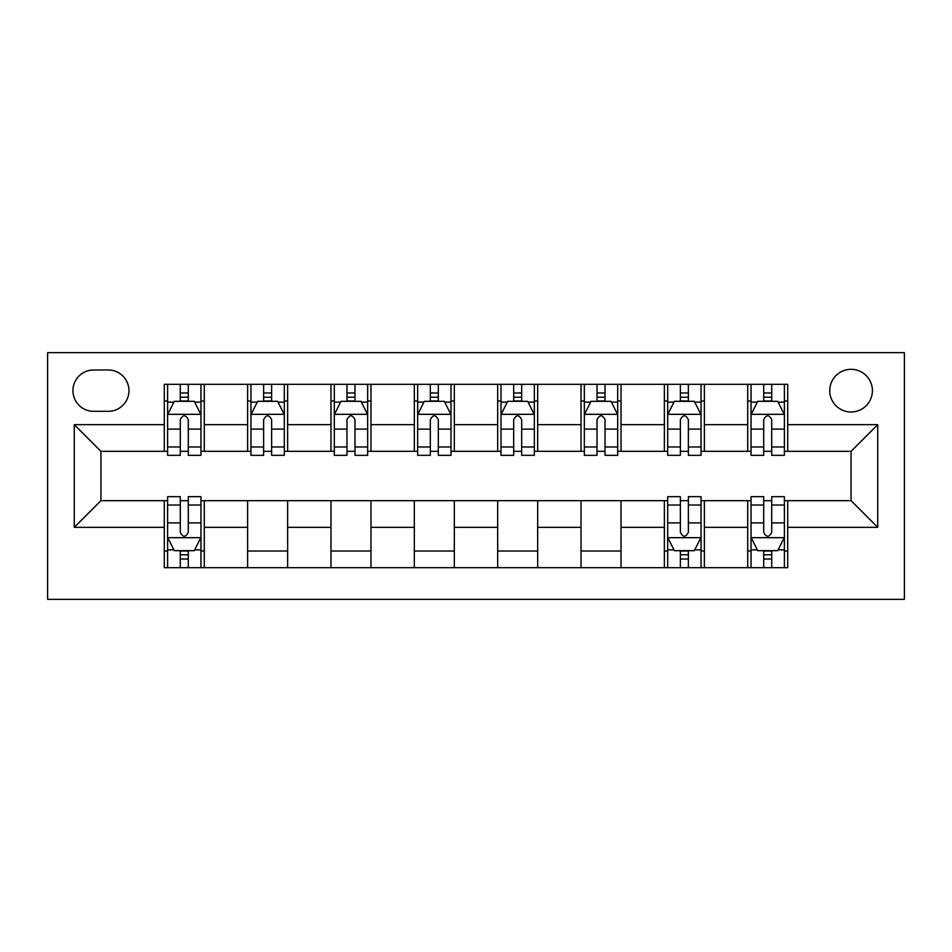 <?xml version="1.0" encoding="UTF-8"?>
<svg xmlns="http://www.w3.org/2000/svg" width="952" height="952" viewBox="0 0 952 952"><rect width="100%" height="100%" fill="white"/><g stroke="black" fill="none" stroke-linecap="round" stroke-linejoin="round"><path stroke-width="1.43" d="M851.064 369.317A21.337 21.337 0 0 0 829.727 390.653A21.337 21.337 0 0 0 851.064 411.99A21.337 21.337 0 0 0 872.401 390.653A21.337 21.337 0 0 0 851.064 369.317M47.6 599.355L904.4 599.355L904.4 352.645L47.6 352.645L47.6 599.355M93.605 411.323L108.278 411.323A20.67 20.67 0 0 0 128.948 390.653A20.67 20.67 0 0 0 108.278 369.983L93.605 369.983A20.67 20.67 0 0 0 72.935 390.653A20.67 20.67 0 0 0 93.605 411.323M164.28 527.337L74.268 527.337L74.268 424.663L164.28 424.663L164.28 451.331L100.936 451.331L100.936 500.669L164.28 500.669L164.28 567.678L787.721 567.678L787.721 500.669L851.064 500.669L851.064 451.331L787.721 451.331L787.721 424.663L877.732 424.663L877.732 527.337L787.721 527.337M787.721 424.663L787.721 384.322L164.28 384.322L164.28 424.663M747.713 384.322L747.713 451.331L751.045 451.331M763.706 451.331L771.715 451.331M784.377 451.331L787.721 451.331M747.713 451.331L701.041 451.331M664.365 384.322L664.365 451.331L667.697 451.331M680.371 451.331L688.367 451.331M664.365 451.331L617.693 451.331M581.017 384.322L581.017 451.331L584.35 451.331M597.023 451.331L605.02 451.331M581.017 451.331L534.346 451.331M497.67 384.322L497.67 451.331L501.002 451.331M513.675 451.331L521.672 451.331M497.67 451.331L450.998 451.331M414.322 384.322L414.322 451.331L417.654 451.331M430.328 451.331L438.325 451.331M414.322 451.331L367.65 451.331M330.975 384.322L330.975 451.331L334.307 451.331M346.98 451.331L354.977 451.331M330.975 451.331L284.303 451.331M247.627 384.322L247.627 451.331L250.959 451.331M263.633 451.331L271.629 451.331M247.627 451.331L200.955 451.331M164.28 451.331L167.623 451.331M180.285 451.331L188.294 451.331M164.28 500.669L167.623 500.669M180.285 500.669L188.294 500.669M200.955 500.669L204.287 500.669L204.287 567.678M667.697 500.669L204.287 500.669M680.371 500.669L688.367 500.669M701.041 500.669L704.373 500.669L704.373 567.678M751.045 500.669L704.373 500.669M763.706 500.669L771.715 500.669M784.377 500.669L787.721 500.669M204.287 384.322L204.287 451.331M164.28 400.982L167.623 400.982M180.285 400.982L188.294 400.982M200.955 400.982L204.287 400.982M164.28 551.018L167.623 551.018M180.285 551.018L188.294 551.018M200.955 551.018L204.287 551.018M247.627 500.669L247.627 567.678M287.635 384.322L287.635 451.331M247.627 400.982L250.959 400.982M263.633 400.982L271.629 400.982M284.303 400.982L287.635 400.982M287.635 500.669L287.635 567.678M247.627 551.018L287.635 551.018M330.975 500.669L330.975 567.678M370.982 500.669L370.982 567.678M330.975 551.018L370.982 551.018M370.982 384.322L370.982 451.331M330.975 400.982L334.307 400.982M346.98 400.982L354.977 400.982M367.65 400.982L370.982 400.982M414.322 500.669L414.322 567.678M454.33 500.669L454.33 567.678M414.322 551.018L454.33 551.018M454.33 384.322L454.33 451.331M414.322 400.982L417.654 400.982M430.328 400.982L438.325 400.982M450.998 400.982L454.33 400.982M497.67 500.669L497.67 567.678M537.678 500.669L537.678 567.678M497.67 551.018L537.678 551.018M537.678 384.322L537.678 451.331M497.67 400.982L501.002 400.982M513.675 400.982L521.672 400.982M534.346 400.982L537.678 400.982M581.017 500.669L581.017 567.678M621.025 500.669L621.025 567.678M581.017 551.018L621.025 551.018M621.025 384.322L621.025 451.331M581.017 400.982L584.35 400.982M597.023 400.982L605.02 400.982M617.693 400.982L621.025 400.982M664.365 500.669L664.365 567.678M664.365 551.018L667.697 551.018M680.371 551.018L688.367 551.018M701.041 551.018L704.373 551.018M704.373 384.322L704.373 451.331M664.365 400.982L667.697 400.982M680.371 400.982L688.367 400.982M701.041 400.982L704.373 400.982M747.713 500.669L747.713 567.678M747.713 551.018L751.045 551.018M763.706 551.018L771.715 551.018M784.377 551.018L787.721 551.018M747.713 400.982L751.045 400.982M763.706 400.982L771.715 400.982M784.377 400.982L787.721 400.982M100.936 451.331L74.268 424.663M100.936 500.669L74.268 527.337M877.732 424.663L851.064 451.331M877.732 527.337L851.064 500.669M188.294 392.986L180.285 392.986M200.955 446.976L188.294 446.976L188.294 455.33L200.955 455.33L200.955 414.655L194.291 401.327L174.287 401.327L167.623 414.655L167.623 455.33L180.285 455.33L180.285 446.976L167.623 446.976M167.623 414.655L167.623 384.322M200.955 414.655L200.955 384.322M180.285 401.327L180.285 384.322M188.294 384.322L188.294 401.327M188.294 446.976L188.294 419.653C185.628 414.525 182.963 414.525 180.285 419.653L180.285 446.976M180.285 559.014L188.294 559.014M167.623 505.024L180.285 505.024L180.285 496.67L167.623 496.67L167.623 537.345L174.287 550.673L194.291 550.673L200.955 537.345L200.955 496.67L188.294 496.67L188.294 505.024L200.955 505.024M200.955 537.345L200.955 567.678M167.623 537.345L167.623 567.678M188.294 550.673L188.294 567.678M180.285 567.678L180.285 550.673M180.285 505.024L180.285 532.346C182.951 537.475 185.616 537.475 188.294 532.346L188.294 505.024M271.629 392.986L263.633 392.986M284.303 446.976L271.629 446.976L271.629 455.33L284.303 455.33L284.303 414.655L277.639 401.327L257.635 401.327L250.959 414.655L250.959 455.33L263.633 455.33L263.633 446.976L250.959 446.976M250.959 414.655L250.959 384.322M284.303 414.655L284.303 384.322M263.633 401.327L263.633 384.322M271.629 384.322L271.629 401.327M271.629 446.976L271.629 419.653C268.976 414.525 266.31 414.525 263.633 419.653L263.633 446.976M354.977 392.986L346.98 392.986M367.65 446.976L354.977 446.976L354.977 455.33L367.65 455.33L367.65 414.655L360.987 401.327L340.983 401.327L334.307 414.655L334.307 455.33L346.98 455.33L346.98 446.976L334.307 446.976M334.307 414.655L334.307 384.322M367.65 414.655L367.65 384.322M346.98 401.327L346.98 384.322M354.977 384.322L354.977 401.327M354.977 446.976L354.977 419.653C352.323 414.525 349.646 414.525 346.98 419.653L346.98 446.976M438.325 392.986L430.328 392.986M450.998 446.976L438.325 446.976L438.325 455.33L450.998 455.33L450.998 414.655L444.334 401.327L424.33 401.327L417.654 414.655L417.654 455.33L430.328 455.33L430.328 446.976L417.654 446.976M417.654 414.655L417.654 384.322M450.998 414.655L450.998 384.322M430.328 401.327L430.328 384.322M438.325 384.322L438.325 401.327M438.325 446.976L438.325 419.653C435.659 414.525 432.993 414.525 430.328 419.653L430.328 446.976M521.672 392.986L513.675 392.986M534.346 446.976L521.672 446.976L521.672 455.33L534.346 455.33L534.346 414.655L527.67 401.327L507.666 401.327L501.002 414.655L501.002 455.33L513.675 455.33L513.675 446.976L501.002 446.976M501.002 414.655L501.002 384.322M534.346 414.655L534.346 384.322M513.675 401.327L513.675 384.322M521.672 384.322L521.672 401.327M521.672 446.976L521.672 419.653C519.007 414.525 516.341 414.525 513.675 419.653L513.675 446.976M605.02 392.986L597.023 392.986M617.693 446.976L605.02 446.976L605.02 455.33L617.693 455.33L617.693 414.655L611.017 401.327L591.013 401.327L584.35 414.655L584.35 455.33L597.023 455.33L597.023 446.976L584.35 446.976M584.35 414.655L584.35 384.322M617.693 414.655L617.693 384.322M597.023 401.327L597.023 384.322M605.02 384.322L605.02 401.327M605.02 446.976L605.02 419.653C602.354 414.525 599.689 414.525 597.023 419.653L597.023 446.976M688.367 392.986L680.371 392.986M701.041 446.976L688.367 446.976L688.367 455.33L701.041 455.33L701.041 414.655L694.365 401.327L674.361 401.327L667.697 414.655L667.697 455.33L680.371 455.33L680.371 446.976L667.697 446.976M667.697 414.655L667.697 384.322M701.041 414.655L701.041 384.322M680.371 401.327L680.371 384.322M688.367 384.322L688.367 401.327M688.367 446.976L688.367 419.653C685.702 414.525 683.036 414.525 680.371 419.653L680.371 446.976M680.371 559.014L688.367 559.014M667.697 505.024L680.371 505.024L680.371 496.67L667.697 496.67L667.697 537.345L674.361 550.673L694.365 550.673L701.041 537.345L701.041 496.67L688.367 496.67L688.367 505.024L701.041 505.024M701.041 537.345L701.041 567.678M667.697 537.345L667.697 567.678M688.367 550.673L688.367 567.678M680.371 567.678L680.371 550.673M680.371 505.024L680.371 532.346C683.024 537.475 685.69 537.475 688.367 532.346L688.367 505.024M771.715 392.986L763.706 392.986M784.377 446.976L771.715 446.976L771.715 455.33L784.377 455.33L784.377 414.655L777.713 401.327L757.709 401.327L751.045 414.655L751.045 455.33L763.706 455.33L763.706 446.976L751.045 446.976M751.045 414.655L751.045 384.322M784.377 414.655L784.377 384.322M763.706 401.327L763.706 384.322M771.715 384.322L771.715 401.327M771.715 446.976L771.715 419.653C769.049 414.525 766.384 414.525 763.706 419.653L763.706 446.976M763.706 559.014L771.715 559.014M751.045 505.024L763.706 505.024L763.706 496.67L751.045 496.67L751.045 537.345L757.709 550.673L777.713 550.673L784.377 537.345L784.377 496.67L771.715 496.67L771.715 505.024L784.377 505.024M784.377 537.345L784.377 567.678M751.045 537.345L751.045 567.678M771.715 550.673L771.715 567.678M763.706 567.678L763.706 550.673M763.706 505.024L763.706 532.346C766.372 537.475 769.037 537.475 771.715 532.346L771.715 505.024M247.627 527.337L204.287 527.337M247.627 424.663L204.287 424.663M330.975 424.663L287.635 424.663M330.975 527.337L287.635 527.337M414.322 424.663L370.982 424.663M414.322 527.337L370.982 527.337M497.67 424.663L454.33 424.663M497.67 527.337L454.33 527.337M581.017 424.663L537.678 424.663M581.017 527.337L537.678 527.337M664.365 424.663L621.025 424.663M664.365 527.337L621.025 527.337M747.713 424.663L704.373 424.663M747.713 527.337L704.373 527.337M200.789 414.322L167.79 414.322M167.623 402.125L173.883 402.125M194.684 402.125L200.955 402.125M180.285 429.102L167.623 429.102M200.955 429.102L188.294 429.102M188.294 397.234L180.285 397.234M167.79 537.678L200.789 537.678M200.955 549.875L194.684 549.875M173.883 549.875L167.623 549.875M188.294 522.898L200.955 522.898M167.623 522.898L180.285 522.898M180.285 554.766L188.294 554.766M284.136 414.322L251.138 414.322M250.959 402.125L257.23 402.125M278.032 402.125L284.303 402.125M263.633 429.102L250.959 429.102M284.303 429.102L271.629 429.102M271.629 397.234L263.633 397.234M367.484 414.322L334.473 414.322M334.307 402.125L340.578 402.125M361.379 402.125L367.65 402.125M346.98 429.102L334.307 429.102M367.65 429.102L354.977 429.102M354.977 397.234L346.98 397.234M450.832 414.322L417.821 414.322M417.654 402.125L423.926 402.125M444.727 402.125L450.998 402.125M430.328 429.102L417.654 429.102M450.998 429.102L438.325 429.102M438.325 397.234L430.328 397.234M534.179 414.322L501.168 414.322M501.002 402.125L507.273 402.125M528.074 402.125L534.346 402.125M513.675 429.102L501.002 429.102M534.346 429.102L521.672 429.102M521.672 397.234L513.675 397.234M617.527 414.322L584.516 414.322M584.35 402.125L590.621 402.125M611.422 402.125L617.693 402.125M597.023 429.102L584.35 429.102M617.693 429.102L605.02 429.102M605.02 397.234L597.023 397.234M700.862 414.322L667.864 414.322M667.697 402.125L673.968 402.125M694.77 402.125L701.041 402.125M680.371 429.102L667.697 429.102M701.041 429.102L688.367 429.102M688.367 397.234L680.371 397.234M667.864 537.678L700.862 537.678M701.041 549.875L694.77 549.875M673.968 549.875L667.697 549.875M688.367 522.898L701.041 522.898M667.697 522.898L680.371 522.898M680.371 554.766L688.367 554.766M784.21 414.322L751.211 414.322M751.045 402.125L757.316 402.125M778.117 402.125L784.377 402.125M763.706 429.102L751.045 429.102M784.377 429.102L771.715 429.102M771.715 397.234L763.706 397.234M751.211 537.678L784.21 537.678M784.377 549.875L778.117 549.875M757.316 549.875L751.045 549.875M771.715 522.898L784.377 522.898M751.045 522.898L763.706 522.898M763.706 554.766L771.715 554.766"/></g></svg>
